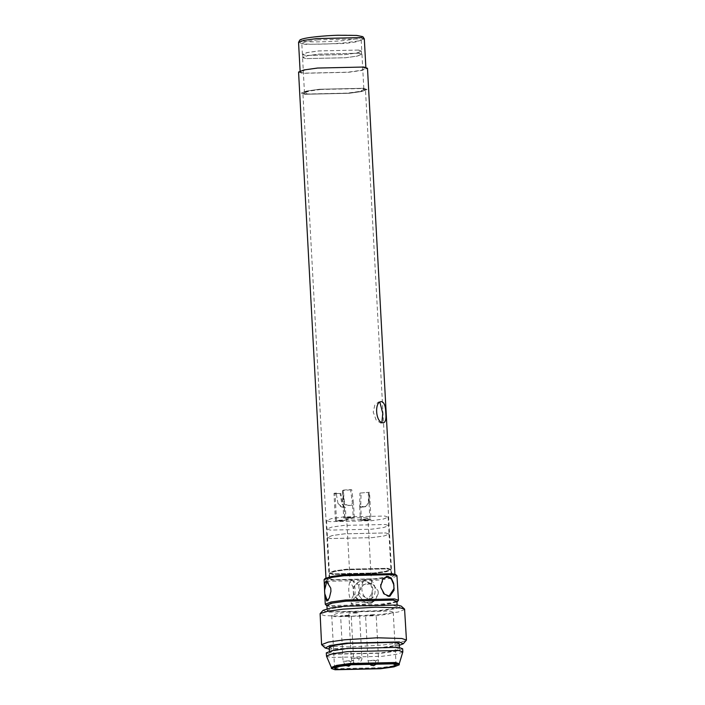 <?xml version="1.0" encoding="UTF-8"?>
<svg xmlns="http://www.w3.org/2000/svg" width="705" height="705" viewBox="0 0 705 705"><rect width="100%" height="100%" fill="white"/><g stroke="black" fill="none" stroke-linecap="round" stroke-linejoin="round"><path stroke-width="0.53" stroke-dasharray="3.52 2.64" d="M298.567 72.042L302.269 73.32L348.57 72.298L362.097 70.394L367.499 68.306M318.211 68.147L362.379 67.169L365.913 68.394L360.757 70.385L347.856 72.201L303.688 73.17L300.154 71.954L305.309 69.962L318.211 68.147M379.907 402.282L378.559 401.973L374.822 405.084L373.218 412.055L376.153 420.021L380.718 423.106L381.916 422.401M346.375 574.989L388.402 574.064L391.769 575.227L386.86 577.122L374.584 578.849L332.548 579.774L329.191 578.611L334.099 576.716L346.375 574.989M320.07 89.359L362.106 88.433L365.463 89.588L360.555 91.491L348.279 93.21L306.252 94.144L302.886 92.981L307.794 91.086L320.07 89.359M344.939 574.795L331.412 576.699L326.01 578.787L329.711 580.065L376.021 579.043L389.539 577.139L394.95 575.051L391.249 573.773L344.939 574.795M319.356 89.262L306.455 91.077L301.299 93.069L304.824 94.285L349.001 93.316L361.894 91.5L367.058 89.509L363.524 88.284L319.356 89.262L306.455 91.077L301.299 93.069L304.824 94.285L349.001 93.316L361.894 91.5L367.058 89.509L363.524 88.284L319.356 89.262M358.766 53.21L361.956 54.311L357.303 56.109L345.653 57.748L305.75 58.63L302.568 57.528L307.221 55.73L318.871 54.091L358.766 53.21M358.484 53.236L319.012 54.109L307.495 55.73L302.886 57.51L306.04 58.603L345.503 57.731L357.03 56.109L361.639 54.329L358.484 53.236M358.316 50.073L318.845 50.945L307.318 52.567L302.709 54.347L305.864 55.431L345.335 54.567L356.862 52.945L361.471 51.165L358.316 50.073M358.598 50.046L318.704 50.919L307.054 52.558L302.392 54.364L305.582 55.466L345.476 54.585L357.127 52.945L361.788 51.148L358.598 50.046M318.105 39.841L306.455 41.48L301.793 43.278L304.983 44.38L344.877 43.498L356.527 41.859L361.189 40.062L357.999 38.96L318.105 39.841M320.784 89.456L309.142 91.095L304.481 92.893L307.671 93.994L347.565 93.113L359.215 91.474L363.877 89.676L360.687 88.574L320.784 89.456M364.168 506.869L361.304 507.159L365.34 506.763L369.235 502.885L369.288 492.125L368.38 492.249L368.433 503L369.235 502.885M361.304 507.159L359.647 506.49L359.955 493.077L361.101 492.989L360.704 506.252L364.591 506.833L368.433 503M359.955 493.077L369.517 492.257L371.006 519.708L363.313 519.673L360.396 520.281L368.089 520.325L371.006 519.708M361.101 492.989L368.459 492.319L369.94 519.77L361.462 520.228L360.704 506.252M367.613 520.255C361.454 520.581 360.176 520.405 363.789 519.735C369.949 519.409 371.218 519.585 367.613 520.255M329.825 521.665L326.521 520.519L331.35 518.651L343.441 516.95L384.842 516.042L388.147 517.188L383.317 519.047L371.227 520.748L329.825 521.665M347.865 519.823C341.176 519.03 361.154 516.985 366.803 517.884C373.483 518.677 353.513 520.713 347.865 519.823L346.728 519.426L350.129 581.634L353.064 587.098L358.625 582.092C361.498 580.797 364.212 580.594 366.759 581.493L371.041 585.767L371.412 582.356L370.134 579.492L367.649 579.025L365.199 579.81L358.801 585.106L352.729 580.735L350.94 580.25L350.077 581.237M366.803 517.884L367.939 518.281L371.412 582.356M343.159 520.872L345.503 520.061L335.465 520.836L343.159 520.872M351.354 518.034L353.699 517.223L343.661 517.999L351.354 518.034M351.733 489.728L350.588 489.816L352.447 503.502L350.191 505.256C347.045 505.732 345.124 504.489 344.437 501.528L343.309 490.557L342.41 490.68L343.626 501.634C344.251 504.551 346.084 505.837 349.125 505.503L351.989 505.203L353.522 503.626L351.733 489.728C348.561 489.437 340.427 490.266 342.41 490.68L343.661 517.999M351.989 505.203L349.125 505.503M350.588 489.816L343.238 490.495L344.719 517.937L350.879 517.972C344.719 518.298 343.441 518.122 347.054 517.444C353.214 517.126 354.483 517.294 350.879 517.972L353.205 517.479L352.447 503.502M338.021 503.582L336.118 492.857C332.584 493.597 334.152 493.808 340.832 493.5L342.771 504.225C344.278 506.921 345.124 508.014 345.318 507.512L340.947 506.763L338.021 503.582L336.118 492.857L333.976 493.377L335.465 520.836M338.241 503.67L342.163 507.159L343.873 507.318M344.26 507.494L341.714 502.965L340.066 493.456L340.832 493.5M340.066 493.456C335.272 493.65 334.047 493.482 336.391 492.954L335.034 493.324L336.523 520.775L342.674 520.81C336.523 521.136 335.245 520.96 338.849 520.281C345.009 519.964 346.287 520.131 342.674 520.81L345.009 520.316L344.313 507.494M358.801 585.106L359.25 593.354L366.195 598.087C360.854 594.782 360.193 582.559 365.199 579.81L367.076 579.105L370.742 580.109C376.073 583.414 376.743 595.637 371.729 598.386L369.861 599.091L366.195 598.087L371.183 598.801L371.729 598.386L372.187 596.73L371.491 594.015C372.637 591.239 372.487 588.49 371.041 585.767M369.861 599.091L371.183 598.801M371.491 594.015L367.754 599.761C375.183 596.174 374.522 583.952 366.759 581.493C363.983 580.506 361.268 580.709 358.625 582.092C351.196 585.679 351.857 597.893 359.612 600.36L359.612 600.36C362.388 601.347 365.102 601.145 367.754 599.761C365.331 601.242 362.617 601.436 359.612 600.36L353.505 595.337L353.064 587.098M353.505 595.337L351.116 599.902C350.984 600.81 351.848 600.51 353.716 599.003L359.25 593.354M352.148 600.404L353.716 599.003C355.972 595.143 355.311 582.92 352.729 580.735L351.698 580.233L350.129 581.634C347.873 585.494 348.534 597.717 351.116 599.902L352.148 600.404L351.116 599.902M352.438 604.282C345.75 603.489 365.728 601.444 371.376 602.343C378.056 603.136 358.087 605.172 352.438 604.282L351.301 603.885L351.099 600.14M371.376 602.343L372.513 602.74L372.187 596.73M385.75 532.936L389.054 534.073L384.225 535.941L372.134 537.642L330.742 538.558L327.437 537.413L332.267 535.544L344.357 533.844L385.75 532.936M330.795 538.549L327.49 537.413L332.319 535.544L344.384 533.852L385.705 532.936L389.001 534.082L384.181 535.941L372.117 537.642L330.795 538.549M387.618 568.3L390.923 569.446L386.093 571.306L374.029 573.006L332.707 573.914L329.402 572.777L334.232 570.909L346.296 569.217L387.618 568.3M333.183 573.87L329.94 572.751L334.681 570.918L346.534 569.252L387.142 568.353L390.394 569.473L385.653 571.306L373.791 572.971L333.183 573.87M387.177 568.882L390.42 570.001L385.679 571.834L373.817 573.5L333.209 574.399L329.966 573.28L334.708 571.447L346.56 569.772L387.177 568.882M332.734 574.443L329.438 573.306L334.258 571.438L346.322 569.746L387.644 568.829L390.949 569.975L386.129 571.834L374.055 573.535L332.734 574.443M387.935 574.108L391.231 575.254L386.411 577.113L374.346 578.814L333.024 579.721L329.72 578.585L334.549 576.716L346.613 575.024L387.935 574.108M325.093 578.505L328.759 580.162L376.496 579.105L391.337 576.954L395.822 574.672M397.126 575.994L391.39 578.206L377.034 580.224L327.869 581.308L323.947 579.951M393.989 585.229L394.157 588.384M325.446 604.564L329.191 605.595L378.347 604.511L391.716 602.687L398.29 600.616M378.25 592.315L378.047 590.746L372.416 583.784L363.542 584.595L358.563 592.182L358.739 595.337L364.82 602.484L373.676 601.673L378.215 593.901L378.25 592.315M324.723 593.504L324.547 590.349M380.726 584.515L386.56 576.417M389.847 596.298L387.988 596.483L383.502 593.848L380.894 587.67M358.563 592.182L358.739 595.337L364.591 602.387L368.935 603.066L375.21 600.202L378.215 593.901L378.047 590.746L372.196 583.696L367.851 583.009L361.577 585.881L358.563 592.182M326.917 580.955L327.517 580.761L330.768 588.199M330.936 591.354L328.283 600.88L327.314 600.739M396.941 602L377.924 605.498L330.196 606.556L326.935 605.789M396.906 601.418L391.416 603.533L377.686 605.463L330.663 606.503L326.908 605.207M393.434 605.392L397.197 606.697L391.698 608.812L377.968 610.741L330.953 611.781L327.19 610.486L332.681 608.362L346.411 606.432L393.434 605.392M323.11 610.345L327.164 612.169L379.889 611.006L396.281 608.626L401.233 606.115M404.785 609.455L398.131 612.028L381.493 614.372L349.116 616.337L324.494 615.624L319.938 614.055M321.815 645.049L326.151 646.238L350.773 646.961L383.15 644.987L398.651 642.872L406.274 640.475M399.286 645.348L381.89 647.957L329.288 649.138M399.197 643.647L393.707 645.762L379.977 647.692L332.954 648.732L329.191 647.437M395.725 647.622L399.479 648.926L393.989 651.041L380.259 652.971L333.236 654.011L329.482 652.715L334.972 650.592L348.702 648.662L395.725 647.622M402.661 648.75L396.668 651.067L381.696 653.174L330.398 654.302L326.3 652.883M402.819 652.046L396.474 654.302L381.863 656.337L330.566 657.465L326.503 656.179M399.224 663.758L393.566 665.881L380.585 667.688L334.99 668.692L331.341 667.432M335.025 616.672L331.72 615.535L336.549 613.667L348.614 611.975L389.935 611.059L393.24 612.204L388.411 614.064L376.347 615.765L335.025 616.672M356.501 613.05L348.808 613.015L358.845 612.24L356.501 613.05M373.236 615.342L365.543 615.298L375.58 614.531L373.236 615.342M348.305 615.888L340.612 615.844L350.641 615.077L348.305 615.888M364.309 38.828L359.153 40.819L346.252 42.635C332.399 44.212 308.103 44.75 302.084 43.613L298.55 42.388M303.864 41.304C309.495 42.37 332.222 41.868 345.186 40.397C360.863 38.581 365.393 37.012 358.774 35.691C353.143 34.633 330.416 35.135 317.453 36.607C301.775 38.422 297.246 39.982 303.864 41.304M359.832 503.855L360.881 503.775M353.038 500.673L351.989 500.753M344.437 501.528L343.626 501.634M342.057 504.19L342.771 504.225M385.3 524.485L388.605 525.63L383.776 527.499L371.685 529.199L330.284 530.107L326.97 528.97L331.808 527.102L343.899 525.401L385.3 524.485M350.764 661.281L353.099 660.47L343.071 661.246L350.764 661.281C350.782 664.445 350.077 666.093 348.658 666.234M358.96 658.444L361.304 657.633L351.266 658.408L358.96 658.444C358.977 661.607 358.281 663.264 356.853 663.396L357.109 663.405C356.483 664.11 362.52 661.924 361.876 657.836L359.418 612.433M375.695 660.735L378.039 659.924L368.001 660.691L375.695 660.735C375.712 663.899 375.016 665.546 373.588 665.687M381.396 401.683L378.559 401.973M383.564 422.815L380.718 423.106M391.769 575.227L365.463 89.588M329.191 578.611L302.886 92.981M325.966 577.959L326.01 578.787M394.906 574.222L394.95 575.051M365.913 68.394L365.86 67.398M300.154 71.954L300.101 70.958M302.886 57.51L302.709 54.347M361.471 51.165L361.639 54.329M302.392 54.364L301.793 43.278M361.189 40.062L361.788 51.148M304.481 92.893L302.568 57.528M361.956 54.311L363.877 89.676M360.652 507.248L365.34 506.763M359.647 506.49L360.396 520.281M354.271 517.426L353.522 503.626M346.067 520.255L345.38 507.574M342.163 507.159L340.947 506.763M367.076 579.105L367.649 579.025M350.94 580.25L351.698 580.233M326.521 520.519L327.437 537.413M388.147 517.188L389.054 534.073M327.49 537.413L329.402 572.777M389.001 534.082L390.923 569.446M329.94 572.751L329.966 573.28M390.394 569.473L390.42 570.001M329.438 573.306L329.72 578.585M390.949 569.975L391.231 575.254M386.049 576.452L387.063 576.311M327.966 600.942L326.671 600.968M327.517 580.761L326.221 580.788M327.102 608.785L327.19 610.486M397.1 604.996L397.197 606.697M329.402 651.253L329.482 652.715M399.4 647.463L399.479 648.926M331.72 615.535L334.584 668.322M396.095 664.991L393.24 612.204M353.187 663.202L353.672 660.673L351.213 615.271M345.547 665.449L343.071 661.246L340.612 615.844M357.109 663.405L355.311 663.282C355.831 663.511 352.121 663 351.266 658.408L348.808 613.015M377.774 663.282L378.611 660.118L376.153 614.725M369.006 663.52L368.001 660.691L365.543 615.298"/><path stroke-width="1.06" d="M394.95 575.051L367.499 68.306L363.798 67.028L317.497 68.05L303.97 69.954L298.567 72.042L326.01 578.787M381.925 401.691C384.375 402.767 385.661 406.547 385.785 413.051C386.358 419.378 385.45 422.63 383.071 422.806C375.324 422.78 374.108 400.361 381.925 401.691L381.396 401.683M383.564 422.815L383.071 422.806M381.916 422.401L382.789 413.359L379.907 402.282M396.941 575.659L395.822 574.672L392.192 573.676L344.463 574.725L331.473 576.496L325.093 578.505L324.097 579.607L330.671 577.545L344.04 575.721L393.196 574.637L396.941 575.659L398.44 600.272L394.509 598.915L345.353 599.999L330.998 602.017L325.261 604.238L326.556 605.551L331.042 603.277L345.891 601.118L393.619 600.07L396.941 602M325.261 604.238L324.097 579.607M393.672 583.352L394.042 590.2L389.847 596.298L384.498 594.165L380.894 587.67L380.7 586.093L382.894 578.928L387.063 576.32L391.231 577.985L393.672 583.352M397.294 601.726L398.44 600.272M324.547 590.349L324.573 583.59L326.221 580.797L330.768 588.199L330.936 591.354L329.279 598.148L326.671 600.968L324.723 593.504L324.547 590.349L326.917 580.955M380.894 587.67L380.726 584.515M386.56 576.417L391.39 579.052L393.989 585.229M394.157 588.384L388.843 596.439M330.768 588.199L330.936 591.354M327.314 600.739L324.723 593.504M327.102 608.785L326.908 605.207L332.399 603.083L346.129 601.154L393.152 600.114L396.906 601.418L397.1 604.996M404.573 609.076L401.233 606.115L397.223 605.005L344.498 606.168L330.16 608.124L323.11 610.345L320.114 613.65L327.737 611.261L343.238 609.146L375.615 607.172L400.228 607.886L404.573 609.076L406.45 640.078L401.894 638.501L377.272 637.787L344.895 639.761L328.257 642.096L321.595 644.67L325.155 648.018L330.107 645.498L346.499 643.119L399.224 641.955L403.278 643.788L399.286 645.348M321.595 644.67L320.114 613.65M403.278 643.788L406.45 640.078M329.288 649.138L325.155 648.018M329.402 651.253L329.191 647.437L334.681 645.313L348.411 643.383L395.435 642.343L399.197 643.647L399.4 647.463M331.368 667.547L326.503 656.179L326.3 652.883L332.284 650.574L347.265 648.468L398.563 647.331L402.661 648.75L402.837 651.913L399.206 663.872M326.468 656.055L332.46 653.738L347.442 651.632L398.73 650.503L402.837 651.913M331.394 668.49L331.341 667.432L336.664 665.379L349.98 663.511L395.575 662.497L399.224 663.758L399.277 664.815L393.954 666.868L380.638 668.745L335.042 669.75L331.394 668.49L336.726 666.437L350.032 664.559L395.628 663.555L399.277 664.815M337.88 669.459L334.584 668.322L339.405 666.454L351.469 664.762L392.791 663.846L396.095 664.991L391.266 666.851L379.202 668.551L337.88 669.459M316.607 38.59L360.784 37.612L364.309 38.828L362.828 36.651L356.677 35.435L337.862 35.25C324.423 35.647 306.076 37.347 300.841 39.506L299.801 40.062L298.55 42.388L303.714 40.397L316.607 38.59M353.187 663.202L348.658 666.234M377.774 663.282L373.588 665.687M300.101 70.958L298.55 42.388M365.86 67.398L364.309 38.828M345.547 665.449L348.913 666.243M369.006 663.52L371.024 665.203L373.844 665.687"/></g></svg>
